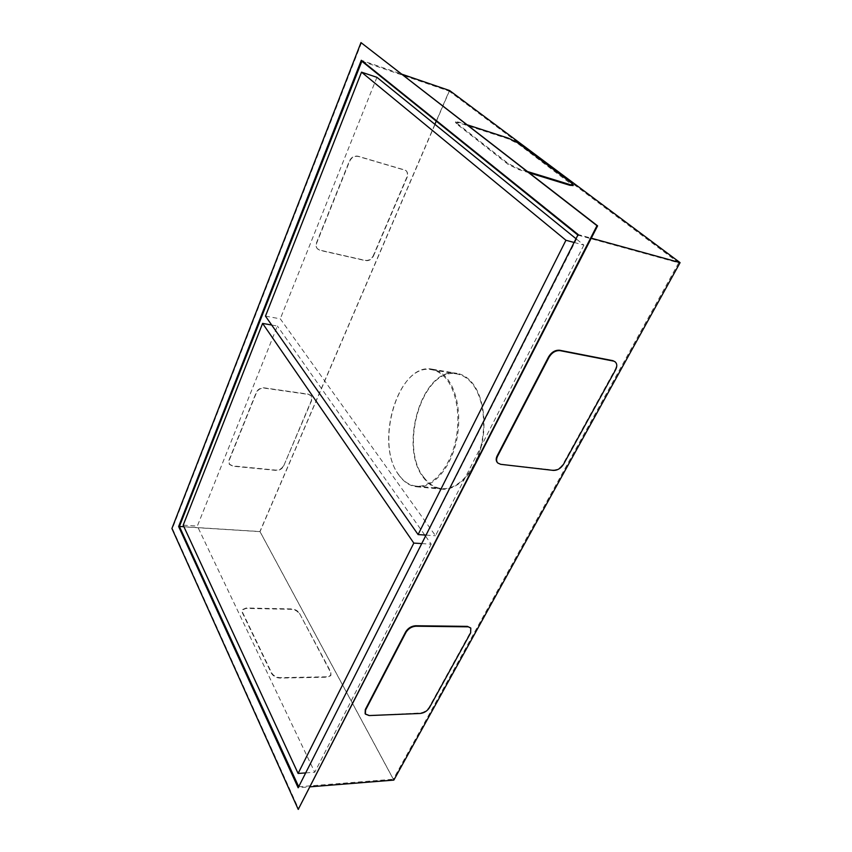 <?xml version="1.0" encoding="UTF-8"?>
<svg xmlns="http://www.w3.org/2000/svg" width="852" height="852" viewBox="0 0 852 852"><rect width="100%" height="100%" fill="white"/><g stroke="black" fill="none" stroke-linecap="round" stroke-linejoin="round"><path stroke-width="0.64" stroke-dasharray="4.26 3.19" d="M361.493 42.781L172.392 528.517L298.796 809.347M361.301 60.29L578.732 234.715L298.456 787.173L298.711 787.727L310.341 786.801M298.157 787.78L578.732 234.715L591.288 238.177M578.125 234.545L361.812 60.46L402.101 74.273M574.12 242.469L583.886 245.099L576.016 238.72M265.473 316.124L280.276 318.829L435.51 535.738L583.886 245.099M376.925 77.33L280.276 318.829M426.021 535.109L435.51 535.738M421.729 543.587L431.197 544.172L425.521 536.11M305.676 772.913L314.761 772.253L431.197 544.172M271.703 325.027L277.39 326.05L197.334 526.078L314.761 772.253M424.754 535.024L277.39 326.05M183.191 525.173L197.334 526.078M299.457 613.291L330.778 671.908L330.949 675.231L327.573 676.797L280.095 677.649C276.25 677.404 273.417 675.796 271.596 672.803L242.49 612.258L242.405 609.617L246.217 607.987L291.672 608.924C295.154 609.255 297.753 610.703 299.457 613.291L330.576 672.324L330.746 675.647L327.37 677.212L279.893 678.075C276.048 677.83 273.215 676.222 271.405 673.24L242.309 612.673L242.224 610.032L246.036 608.403L291.48 609.329C294.962 609.649 297.561 611.108 299.276 613.696M393.837 780.091L260.03 531.637L179.101 526.547M449.59 90.536L260.03 531.637M399.279 475.629C373.932 443.998 398.438 361.759 432.294 369.204C437.491 370.098 442.177 372.92 446.373 377.692C458.28 391.217 462.317 420.59 455.245 445.969C448.237 471.401 431.57 488.377 416.745 486.79C409.961 486.013 404.146 482.296 399.279 475.629M529.177 172.807L518.911 169.655L508.005 164.266L456.384 123.71L455.447 122.368L459.047 122.869L508.09 138.791L517.856 143.594L573.034 185.502M369.161 715.563L419.94 712.996C423.87 712.506 426.937 710.579 429.152 707.213L470.336 632.429L470.751 628.009M368.905 715.084L365.125 713.614M500.614 464.308L553.033 469.995C557.112 470.027 560.509 467.95 563.204 463.786L615.133 369.502C616.763 366.285 616.773 363.729 615.144 361.823M500.262 463.882L497.76 462.998M577.869 235.056L298.69 786.726M283.631 466.044L311.704 400.408L311.342 395.946L308.552 394.433L264.301 388.118C260.723 387.958 258.103 389.481 256.441 392.697L229.113 460.559L229.326 464.329L232.671 466.172L276.229 470.421C279.573 470.442 282.044 468.983 283.631 466.044L311.512 400.12L311.15 395.669L308.36 394.156L264.12 387.841C260.542 387.671 257.932 389.194 256.26 392.41L228.954 460.272L229.167 464.02L232.511 465.874L276.059 470.134C279.403 470.144 281.863 468.685 283.45 465.756M373.453 256.026L407.075 177.418C408.151 174.575 407.767 172.264 405.925 170.496L358.191 156.427C354.443 155.799 351.588 157.407 349.639 161.241L316.72 242.99C315.868 245.333 316.156 247.325 317.572 248.965L320.118 250.381L365.455 260.627C368.948 261.031 371.61 259.487 373.453 256.026L373.24 255.781C371.387 259.242 368.724 260.776 365.231 260.382L319.905 250.137L317.37 248.72C315.943 247.08 315.655 245.088 316.507 242.745L349.405 161.017C351.354 157.183 354.208 155.575 357.957 156.204L405.68 170.272C407.522 172.04 407.906 174.351 406.83 177.195L373.24 255.781M298.711 786.779L393.315 779.229L259.924 531.531L183.915 526.738M577.912 235.099L678.703 262.831L449.153 91.132L436.256 121.133M678.703 262.831L393.315 779.229M434.893 124.317L259.924 531.531M399.034 475.107C373.932 443.796 398.193 362.345 431.687 369.704C436.831 370.588 441.485 373.4 445.639 378.128C457.417 391.526 461.401 420.611 454.393 445.734C447.46 470.911 430.963 487.717 416.287 486.141C409.588 485.374 403.837 481.7 399.034 475.107M361.834 61.259L449.153 91.132M424.104 477.663C398.448 446.725 422.794 366.498 456.842 373.943C462.082 374.837 466.811 377.628 471.049 382.314C483.052 395.573 487.206 424.221 480.198 448.929C473.265 473.691 456.597 490.177 441.687 488.59C434.882 487.813 429.014 484.17 424.104 477.663M471.294 381.803C483.425 395.19 487.632 424.136 480.56 449.1C473.563 474.117 456.715 490.784 441.655 489.176C434.765 488.398 428.844 484.713 423.87 478.132C397.969 446.863 422.56 365.838 456.97 373.368C462.242 374.273 467.024 377.085 471.294 381.803M527.558 171.561L519.219 168.994L508.314 163.595L456.661 123.071L455.724 121.74L459.324 122.241L467.322 124.85M571.596 183.862L571.905 183.233M517.856 143.594L518.133 142.987M518.911 169.655L519.219 168.994M508.005 164.266L508.314 163.595M456.384 123.71L456.661 123.071M459.047 122.869L459.324 122.241M508.09 138.791L508.367 138.184M431.687 369.704L456.842 373.943M416.287 486.141L441.687 488.59M416.745 486.79L441.655 489.176M432.294 369.204L456.97 373.368M455.447 122.368L455.724 121.74"/><path stroke-width="1.28" d="M298.232 809.4L597.593 225.865L360.982 42.6L171.923 528.496L298.232 809.4L596.986 225.684L360.982 42.6M179.101 526.547L298.456 787.173L179.101 526.547L361.749 60.641L178.632 526.515L361.301 60.29L578.125 234.545L298.157 787.78L178.632 526.515M596.986 225.684L597.593 225.865M565.941 240.264L361.514 72.154L265.473 316.124L418.098 534.577L565.941 240.264L574.12 242.469M361.514 72.154L376.925 77.33L576.016 238.72M418.098 534.577L426.021 535.109M298.104 773.456L413.816 543.097L262.608 323.409L183.191 525.173L298.104 773.456L305.676 772.913M413.816 543.097L421.729 543.587M262.608 323.409L271.703 325.027M425.521 536.11L424.754 535.024M310.341 786.801L393.837 780.091L680.077 262.64L449.59 90.536L402.101 74.273M591.288 238.177L680.077 262.64M573.034 185.502L569.903 185.31L529.177 172.807M467.695 626.827L415.914 626.22C411.654 626.55 408.332 628.606 405.967 632.365L365.551 710.099L365.391 714.104L369.161 715.563L420.217 713.465C424.147 712.975 427.214 711.047 429.429 707.671L470.645 632.876L470.794 628.073L467.386 626.369L470.751 628.009M467.386 626.369L415.616 625.751C411.356 626.082 408.044 628.137 405.669 631.896L365.284 709.609L365.135 713.646M613.333 361.056L560.083 350.651C555.642 350.321 551.947 352.526 549.007 357.265L497.547 456.246C496.194 459.047 496.258 461.305 497.76 462.998L500.614 464.308L553.406 470.41C557.485 470.442 560.882 468.366 563.577 464.202L615.549 369.885C617.274 366.445 617.178 363.804 615.261 361.94L612.907 360.673L615.144 361.823M612.907 360.673L559.679 350.257C555.227 349.927 551.542 352.132 548.603 356.871L497.185 455.82C495.832 458.621 495.896 460.868 497.387 462.572M298.69 786.726L179.41 526.461L361.834 61.259L577.869 235.056M179.41 526.461L183.915 526.738M436.256 121.133L434.893 124.317M467.322 124.85L508.367 138.184L518.133 142.987L571.905 183.233L573.279 185.001L570.212 184.671L527.558 171.561M569.903 185.31L570.212 184.671M572.97 185.64L573.279 185.001"/></g></svg>
